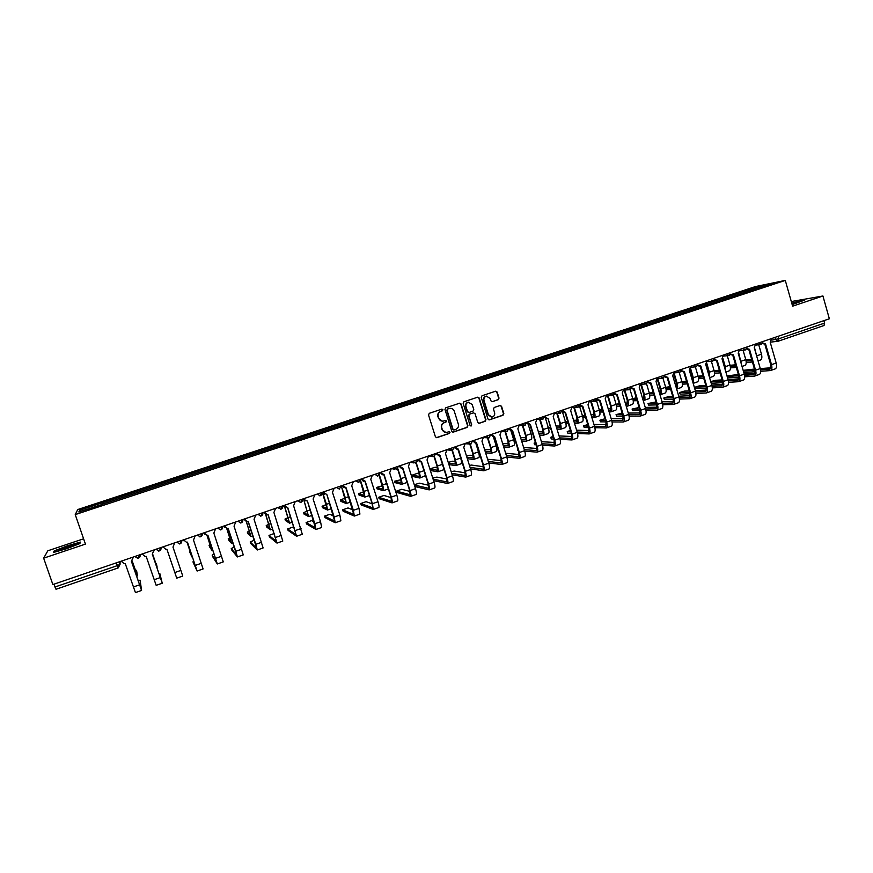 <?xml version="1.0" encoding="UTF-8"?>
<svg xmlns="http://www.w3.org/2000/svg" width="873" height="873" viewBox="0 0 873 873"><rect width="100%" height="100%" fill="white"/><g stroke="black" fill="none" stroke-linecap="round" stroke-linejoin="round"><path stroke-width="1.31" d="M442.938 409.699L441.847 409.121L429.309 413.3L428.512 414.915L435.42 436.816L436.816 437.679L449.475 433.401L450.031 432.266L449.049 431.677L446.823 432.375C444.673 432.615 443.178 431.699 442.349 429.636L441.771 427.814C441.258 425.38 442.109 423.667 444.313 422.663L445.928 422.117L446.485 420.993L445.492 420.393L443.342 421.081C441.16 421.353 439.643 420.437 438.792 418.342L438.213 416.519C437.7 414.086 438.552 412.362 440.767 411.369L442.382 410.823L442.938 409.699M442.349 421.157L438.475 418.342L437.897 416.519C437.384 414.086 438.235 412.372 440.439 411.369L442.054 410.834L442.611 409.71L441.934 409.099M436.358 437.668L449.148 433.379L449.693 432.255L449.082 431.666M445.754 432.43L442.022 429.625L441.454 427.803C440.941 425.38 441.782 423.656 443.986 422.663L445.601 422.117L446.158 420.993L445.514 420.393M498.243 399.692L499.018 398.099L497.141 392.032L495.722 391.18L482.016 395.742L481.23 397.335L487.974 419.018L489.349 419.869L503.055 415.232L503.83 413.649L501.571 406.327L500.174 405.476L494.249 407.462L493.474 409.055L494.598 412.689C495.013 414.904 494.194 416.356 492.132 417.054L488.433 414.773L484.002 400.5C483.587 398.328 484.373 396.877 486.381 396.167L490.179 398.437L490.91 400.816L492.317 401.667L498.243 399.692L498.647 398.121L496.77 392.053L495.722 391.18M785.285 280.408L792.619 306.183L822.923 295.991L829.35 318.776L52.871 584.561L43.65 558.163L85.434 544.097L75.242 514.601L785.285 280.408L755.527 286.551L77.752 509.537L75.242 514.601M461.13 404.035L459.689 403.184L445.754 407.822L444.968 409.426L451.821 431.262L453.371 432.08L467.142 427.41L467.928 425.806L461.13 404.035L459.733 403.173M463.956 401.755L477.782 397.16L479.201 398.012L485.955 419.706L485.17 421.299L479.179 423.318L477.793 422.467L475.054 413.66L473.515 412.842L469.63 414.151L468.845 415.755L471.704 424.922L471.049 426.079L470.078 425.478L463.17 403.359L463.956 401.755M83.601 538.794L47.829 550.787L43.65 558.163M822.923 295.991L791.298 301.545M823.883 320.642L824.57 323.086L824.036 325.498L778.509 341.114M118.204 567.897L56.014 589.275L54.966 587.005L117.32 565.628L120.048 564.373L120.114 561.546M53.984 584.179L54.966 587.005M101.825 504.583L78.843 511.949L79.639 510.269L102.141 502.859L102.588 504.332M747.168 291.888L746.197 290.796L744.865 291.069L102.141 502.859M746.197 290.796L763.1 285.231L773.074 283.179L755.898 289.007M101.759 504.408L755.942 288.821M80.403 542.1L67.69 545.712L54.246 550.874L53.406 552.489L66.337 548.811L79.89 543.584L80.403 542.1M792.171 304.601L804.644 300.105L791.735 303.051M102.752 504.278L102.196 502.652M745.28 292.51L744.865 291.069M79.639 510.269L81.276 511.152M763.013 286.497L763.1 285.231M54.071 552.293L54.726 551.027L67.69 545.712M54.464 551.529L54.246 550.874M452.771 432.124L466.793 427.399L467.579 425.795L460.78 404.046M447.587 409.088L447.031 410.212L453.043 429.374L454.015 429.974L455.826 429.374C458.019 428.37 458.86 426.657 458.347 424.234L454.255 411.15C453.393 409.033 451.865 408.127 449.66 408.422L447.249 409.099L447.031 410.212M453.654 429.963L452.705 429.363L446.703 410.223M450.228 408.335L449.289 408.52M447.249 409.099L448.951 408.531M478.753 423.318L484.81 421.288L485.584 419.695L478.851 398.033L477.793 397.15M473.701 412.798L469.281 414.151L468.495 415.755L471.704 424.922M471.049 426.079L471.355 424.922M472.206 404.515L468.386 402.235C466.357 402.955 465.56 404.406 465.986 406.6L467.557 411.641L469.096 412.46L472.991 411.15L473.777 409.557L472.206 404.515M468.768 402.169L468.048 402.246C466.018 402.966 465.211 404.417 465.636 406.611L465.986 406.6M468.561 412.514L467.208 411.652L465.636 406.611M492.317 401.667L497.872 399.703M486.708 396.102L486.021 396.189C484.013 396.899 483.216 398.35 483.642 400.521L484.002 400.5M491.335 417.108L488.072 414.773L483.642 400.521M488.935 419.88L502.673 415.232L503.448 413.649L501.189 406.338L500.196 405.476M132.161 561.044L137.432 575.864L136.548 570.309L135.424 570.407M136.548 570.309L136.875 574.227L132.216 561.023M133.416 557.814L133.209 557.061L131.408 561.372L141.568 590.454L140.127 580.196L138.032 580.545M121.183 561.175L124.195 563.718L125.221 563.5L135.435 592.592L141.557 590.454M140.127 580.196L141 588.784L131.463 561.35M156.332 563.478L157.162 567.21L152.633 554.082L155.82 563.456M59.2 550.547L75.22 545.068L74.947 544.49C71.542 545.014 59.56 549.226 58.382 550.328L59.2 550.547M67.756 546.018L80.076 542.515L79.683 543.672M792.16 304.568L798.991 302.178L791.866 303.531M791.8 303.302L803.531 300.585M159.781 573.365L161.68 581.56L152.306 554.202L162.247 583.219L159.781 573.365L158.842 573.408M142.146 554.006L145.169 556.538L146.151 556.319L156.169 585.346L162.247 583.219M154.281 550.667L154.03 549.935L152.284 554.213M162.935 546.891L165.968 549.423L166.896 549.204L176.728 578.155L182.752 576.049L180.875 570.418L174.807 572.535M174.709 542.853L172.985 547.109L180.875 570.418M190.172 551.572L189.703 551.954L191.383 555.37L187.04 542.275L191.929 556.985L189.703 551.954M210.077 544.632L209.062 545.276L209.585 546.836L211.735 550.077L212.728 549.783M203.976 532.836L207.021 535.345L211.779 550.11M209.062 545.276L211.222 548.506L206.966 535.356M226.794 528.405L231.454 543.301L228.781 540.169M229.828 537.768L228.268 538.641L230.909 541.686L226.696 528.405M193.882 561.219L192.933 561.841L196.556 569.371L187.444 542.155M183.537 539.83L186.582 542.351L187.466 542.144L197.112 571.029L192.933 561.841M183.876 540.791L183.516 539.841M195.214 535.836L193.5 540.071L203.093 568.934L197.123 571.029M214.169 554.093L212.259 555.01L212.685 556.69L217.333 563.958L207.872 535.138L207.021 535.345M212.172 555.163L216.777 562.31L207.818 535.16M204.489 534.134L203.922 532.857M215.555 528.874L213.852 533.087L223.27 561.885L217.344 563.958M224.241 525.895L227.286 528.405L228.104 528.198L235.819 551.289L237.391 556.941L231.76 550.045M234.324 547.087L231.258 548.528L236.834 555.304L228.028 528.23M224.972 527.488L224.165 525.928M235.732 521.967L234.04 526.168L243.272 554.89L237.401 556.941M246.372 521.432L250.977 536.535L247.823 533.578M249.427 530.98L247.321 532.061L250.442 534.931L246.241 521.399M243.676 519.249L244.342 519.391M244.342 519.02L247.386 521.519L248.172 521.323L255.811 544.316L257.284 549.99L250.693 543.453M254.327 540.201L250.191 541.947L256.727 548.364L248.063 521.356M245.28 520.832L244.233 519.053M255.734 515.125L254.054 519.304L263.111 547.949L257.295 549.99M265.752 514.393L270.346 529.824L266.723 527.03M268.873 524.269L266.232 525.535L269.812 528.23L265.567 514.284M263.199 512.571L264.29 512.713M264.268 512.2L267.313 514.688L268.076 514.492L277.003 543.093L269.473 536.906M274.198 533.479L268.982 535.422L276.446 541.467L267.935 514.535M265.414 514.175L264.137 512.244M275.573 508.326L273.915 512.484L282.787 541.074L277.025 543.093M284.936 507.268L289.563 523.167L285.482 520.537M288.166 517.624L284.991 519.064L289.018 521.585L284.685 507.049M277.832 507.562L284.052 506.024L283.878 505.489M284.041 505.434L287.806 507.726L296.569 536.251L288.101 530.413M294.223 527.783L293.088 527.041L287.621 528.951L296.012 534.636L287.643 507.78M285.362 507.54L284.271 506.144M295.249 501.593L293.601 505.74L302.309 534.243L296.591 536.251M303.804 499.716L308.616 516.565L304.088 514.099M307.307 511.043L303.608 512.637L308.082 514.983L303.466 498.778M302.429 499.509L303.488 499.378M314.04 522.01L311.541 520.635L306.117 522.523L315.426 527.859L307.383 501.004L314.826 523.756L315.971 529.464L306.598 523.975M305.135 500.916L303.64 499.323L307.198 501.069M303.651 498.723L303.88 499.432M314.76 494.915L313.123 499.04L320.544 521.77L321.668 527.478L316.004 529.464M321.995 492.983L322.715 492.798L326.469 504.343L327.528 510.018L322.552 507.715M326.306 504.539L322.072 506.253L326.993 508.446L322.508 492.863M333.617 516.041L329.863 514.273L324.472 516.139L334.675 521.137L326.797 494.347L334.173 517.023L335.221 522.741L324.942 517.58M324.712 494.325L322.879 492.132M323.097 492.066L326.611 494.413M334.119 488.291L332.493 492.394L339.848 515.037L340.874 520.766L335.254 522.731M345.162 498.112L340.405 499.934L345.752 501.953L341.419 486.392L345.326 497.828L346.286 503.514L340.863 501.364M342.38 485.464L346.057 487.734L353.369 510.334L354.318 516.063L343.144 511.24M352.987 509.952L348.032 507.955L342.685 509.81L353.772 514.47L345.817 487.821M344.115 487.767L342.151 485.541M353.314 481.721L351.71 485.803L358.999 508.37L359.916 514.099L354.351 516.052M360.56 480.597L364.041 491.379L364.903 497.075L359.043 495.078M363.888 491.805L358.585 493.649L364.368 495.515L360.429 481.056M361.509 478.917L365.165 481.187L372.411 503.699L373.262 509.439L361.215 504.943M372.149 503.808L366.071 501.691L360.767 503.535L372.706 507.846L372.084 503.59L364.892 481.274M363.343 481.252L361.258 479.004M372.356 475.196L370.763 479.266L377.998 501.757C379.035 505.161 379.308 507.082 378.817 507.497L373.295 509.428M379.34 474.836L382.592 484.973C383.618 488.345 383.88 490.244 383.367 490.67L377.081 488.836M382.527 485.748L376.634 487.418L382.832 489.12L379.133 475.141M380.497 472.413L384.109 474.683L391.29 497.119C392.326 500.524 392.577 502.444 392.042 502.87L379.144 498.69M391.126 497.621L383.967 495.471L378.696 497.294L391.497 501.288L390.94 497.021L383.825 474.781M382.396 474.781L380.213 472.511M391.257 468.736L389.664 472.773L396.833 495.187C397.859 498.592 398.099 500.502 397.553 500.938L392.086 502.859M397.892 468.845L401.013 478.611C402.017 481.983 402.246 483.882 401.689 484.329L394.989 482.638M400.991 479.692L394.541 481.241L401.154 482.78L400.652 478.535L397.641 469.074M407.091 482.453L401.722 484.319M399.321 465.975L402.9 468.234L410.026 490.593C411.052 493.987 411.27 495.908 410.681 496.355L396.942 492.492M409.928 491.423L401.722 489.295L396.506 491.117L410.146 494.773L409.655 490.495L402.595 468.343M401.296 468.354L399.016 466.073M413.715 462.897L410.004 462.308L408.422 466.346L415.526 488.684C416.541 492.066 416.748 493.987 416.148 494.445L410.725 496.344M416.246 462.755L419.28 472.315C420.284 475.665 420.47 477.575 419.858 478.033L412.754 476.483M419.291 473.646L417.534 473.308L412.318 475.108L419.335 476.483L418.898 472.238L415.941 462.93M425.533 475.578L419.902 478.022M428.556 485.224L419.356 483.173L414.271 484.733M417.992 459.58L421.55 461.839L428.61 484.122C429.625 487.505 429.811 489.426 429.178 489.884L414.839 486.512M414.359 485.017L428.632 488.313L428.217 484.035L421.212 461.948M420.022 461.97L417.665 459.689M428.578 455.957L427.017 459.962L434.067 482.223C435.07 485.595 435.245 487.527 434.601 487.996L429.221 489.873M434.427 456.601L437.406 466.051C438.399 469.401 438.562 471.311 437.897 471.78L430.356 470.482M437.438 467.601L435.125 467.23L429.865 468.954M429.876 468.987L437.373 470.241L437.013 465.996L434.077 456.71M443.56 467.863L443.189 469.947L437.94 471.769M447.02 479.037L436.849 477.095L432.779 478.164M436.522 453.24L440.047 455.499L447.052 477.695C448.045 481.067 448.198 482.998 447.522 483.478L433.575 480.663M433.095 479.157L446.976 481.907L446.638 477.618L439.686 455.608M438.595 455.641L436.162 453.36M447.02 449.639L445.481 453.633L452.465 475.807C453.447 479.179 453.6 481.11 452.901 481.59L447.565 483.456M455.433 461.577L452.596 461.195L448.242 462.395M452.421 450.403L455.4 459.842C456.372 463.181 456.503 465.091 455.793 465.582L448.94 464.611M457.943 449.333L460.671 458.019C461.642 461.359 461.762 463.268 461.053 463.759L455.848 465.571M448.46 463.116L455.269 464.054L454.975 459.787L452.039 450.446M465.331 472.871L454.211 471.06L451.177 471.747M454.898 446.943L458.401 449.202L465.342 471.322C466.324 474.683 466.455 476.614 465.724 477.105L452.138 474.77M451.657 473.275L465.189 475.556L464.905 471.256L458.019 449.322M457.005 449.344L454.527 447.074M465.32 443.375L463.781 447.347L470.711 469.456C471.682 472.817 471.802 474.737 471.06 475.239L465.778 477.095M473.286 455.586L469.936 455.215L466.509 456.055M470.263 444.161L473.242 453.687C474.203 457.005 474.312 458.925 473.559 459.427L467.35 458.718M475.752 443.135L478.48 451.876C479.441 455.204 479.528 457.114 478.764 457.627L473.603 459.416M466.869 457.212L473.035 457.91L472.806 453.644L469.827 444.128M483.478 466.728L471.442 465.069L469.456 465.44M473.133 440.701L476.603 442.949L483.489 465.003C484.46 468.354 484.559 470.285 483.784 470.798L470.525 468.866M470.056 467.361L483.238 469.238L483.031 464.938L476.2 443.08M475.272 443.113L472.74 440.843L468.19 442.393M483.478 437.166L481.951 441.116L488.815 463.148C489.775 466.498 489.862 468.43 489.076 468.943L483.838 470.776M490.986 449.617L484.657 449.802M487.931 437.875L490.953 447.576C491.903 450.883 491.979 452.803 491.183 453.327L485.595 452.803M493.398 436.915L496.148 445.776C497.097 449.093 497.163 451.014 496.355 451.537L491.237 453.305M485.126 451.308L490.659 451.81L490.495 447.533L487.461 437.82M501.484 460.606L487.603 459.242M491.226 434.514L494.675 436.762L501.495 458.729C502.455 462.068 502.521 464 501.702 464.534L488.76 462.952M488.291 461.457L501.157 462.985L501.015 458.674L494.238 436.893M493.376 436.915L490.888 434.623M501.484 431L499.967 434.94L506.776 456.885C507.726 460.224 507.791 462.166 506.951 462.69L501.757 464.512M508.544 443.68L502.673 443.648M505.478 431.655L508.533 441.509C509.461 444.815 509.516 446.736 508.675 447.271L503.688 446.911M510.912 430.76L513.684 439.73C514.623 443.026 514.655 444.946 513.804 445.492L508.73 447.249M503.219 445.416L508.151 445.754L508.042 441.476L504.998 431.633M509.177 428.37L512.593 430.607L519.359 452.509C520.308 455.837 520.341 457.768 519.479 458.314L506.831 457.037M506.362 455.542L518.944 456.775L518.857 452.465L512.145 430.749M511.349 430.771L508.959 429.21M519.359 424.878L517.853 428.807L524.608 450.675C525.546 454.004 525.568 455.946 524.695 456.492L519.533 458.292M505.653 453.24L519.337 454.527M525.961 437.777L520.559 437.591M522.905 425.533L525.972 435.485C526.888 438.781 526.91 440.701 526.026 441.258L521.628 441.029M528.274 424.584L531.09 433.717C532.006 437.013 532.017 438.933 531.122 439.49L526.081 441.236M521.159 439.523L525.513 439.752L525.47 435.463L522.403 425.522M518.278 450.599L517.831 449.126M517.7 448.722L517.885 450.566M526.986 422.27L530.38 424.507L537.091 446.332C538.019 449.65 538.03 451.592 537.113 452.149L524.738 451.145M524.291 449.65L536.579 450.61L536.568 446.289L529.9 424.649M529.169 424.671L526.845 423.35M537.081 418.811L535.596 422.718L542.286 444.521C543.213 447.838 543.213 449.781 542.286 450.337L537.179 452.127M523.614 447.467L537.048 448.482M540.191 419.476L543.279 429.516C544.185 432.801 544.185 434.721 543.257 435.289L539.416 435.158M545.472 418.342L548.353 427.759C549.259 431.044 549.248 432.964 548.309 433.543L543.312 435.267M538.957 433.663L542.733 433.783L542.755 429.505L539.678 419.466M538.357 431.731L543.246 431.906M536.109 444.826L534.647 444.728L534.156 443.266M535.4 442.502L534.101 443.113L535.662 443.364M542.057 443.768L554.093 444.499L554.137 440.178L548.015 418.451L554.682 440.199C555.599 443.517 555.577 445.459 554.617 446.027L542.504 445.252M546.847 418.614L544.577 417.458M544.654 416.225L547.535 418.593M554.682 412.787L553.198 416.683L559.833 438.41C560.75 441.716 560.728 443.659 559.757 444.226L554.682 446.005M541.424 441.694L554.606 442.458M550.754 429.134L549.717 427.65M557.367 413.464L560.455 423.591C561.35 426.864 561.317 428.785 560.346 429.363L557.061 429.309M562.485 411.969L565.497 421.845C566.391 425.118 566.348 427.05 565.366 427.628L560.411 429.341M556.603 427.814L559.833 427.868L559.909 423.58L556.821 413.475M556.036 425.98L560.39 426.068M553.798 439.075L551.289 438.944L550.787 437.482M552.969 436.391L550.732 437.329L553.34 437.602M562.19 410.223L565.529 412.449L572.131 434.121C573.037 437.428 572.983 439.37 571.99 439.948L560.106 439.392M559.68 437.908L571.455 438.432L571.564 434.099L565.017 412.591M564.384 412.613L562.157 411.576M572.131 406.818L570.669 410.692L577.249 432.342C578.155 435.638 578.101 437.58 577.086 438.17L572.055 439.927M559.08 435.933L572.033 436.489M568.301 423.394L566.839 423.372L566.326 421.91M567.625 421.157L566.282 421.768L567.854 421.932M574.401 407.516L577.5 417.709C578.384 420.972 578.33 422.903 577.315 423.492L574.554 423.481M579.486 406.043L582.498 415.974C583.382 419.236 583.317 421.168 582.291 421.768L577.38 423.47M574.107 421.997L576.802 421.997L576.944 417.698L573.845 407.527M573.572 420.24L577.402 420.273M571.324 433.324L567.81 433.194L567.286 431.742M570.429 430.389L567.243 431.589L570.877 431.862M575.318 405.727L579.596 404.352L582.902 406.491L589.45 428.086C590.344 431.382 590.268 433.324 589.22 433.925L577.577 433.543M577.162 432.059L588.697 432.408L588.86 428.076L582.367 406.643M581.778 406.654L579.607 405.727M589.461 400.882L587.998 404.745L594.535 426.319C595.419 429.603 595.331 431.557 594.284 432.157L589.297 433.903M576.595 430.182L589.319 430.542M585.707 417.676L583.328 417.676L582.804 416.214M584.954 415.188L582.76 416.083L585.27 416.214M591.327 401.624L594.415 411.86C595.299 415.122 595.211 417.054 594.153 417.654L591.916 417.687M596.51 400.631L599.38 410.146C600.253 413.409 600.155 415.341 599.096 415.941L594.218 417.632M591.468 416.203L593.64 416.17L593.836 411.87L590.748 401.645M590.956 414.533L594.284 414.511M588.718 427.595L584.201 427.497L583.677 426.035M587.769 424.474L583.633 425.893L588.271 426.133M597.034 398.939L600.144 400.576L606.637 422.106C607.51 425.38 607.412 427.334 606.331 427.945L594.895 427.726M594.513 426.253L605.807 426.439L606.026 422.096L599.576 400.729M599.042 400.74L596.903 399.899M606.648 395L605.196 398.841L611.678 420.35C612.551 423.623 612.442 425.577 611.351 426.188L606.397 427.923M593.967 424.453L606.473 424.649M602.163 409.295L599.413 410.255M608.11 395.785L611.209 406.065C612.071 409.317 611.962 411.248 610.871 411.87L609.136 411.914M613.348 395.109L616.142 404.374C617.004 407.615 616.873 409.546 615.771 410.168L610.936 411.838M608.688 410.43L610.358 410.386L610.609 406.087L607.521 395.807M608.208 408.837L611.045 408.782M599.5 410.561L602.534 410.517M602.981 411.98L599.827 412.023M605.96 421.888L600.482 421.834L599.947 420.382M605.011 418.724L599.904 420.24L605.524 420.426M614.243 393.33L617.244 394.705L623.693 416.159C624.555 419.433 624.424 421.386 623.3 422.008L612.071 421.943M611.711 420.459L622.776 420.502L623.06 416.159L616.665 394.858M616.174 394.869L614.079 394.116M623.704 389.162L622.263 392.981L628.691 414.424C629.553 417.687 629.422 419.64 628.287 420.273L623.377 421.986M611.198 418.745L623.497 418.778M619.252 403.479L616.152 404.428M624.784 389.991L627.873 400.314C628.735 403.555 628.593 405.487 627.458 406.12L626.225 406.174M630.033 389.511L632.761 398.634C633.612 401.864 633.471 403.795 632.325 404.439L627.523 406.098M625.777 404.701L626.945 404.646L627.261 400.336L624.173 390.024M625.319 403.173L627.676 403.097M616.294 404.941L619.666 404.854M620.103 406.316L616.6 406.392M623.071 416.192L616.644 416.214L616.087 414.762M622.143 413.115L616.054 414.62L622.635 414.74M631.31 387.656L634.224 388.878L640.607 410.266C641.469 413.529 641.317 415.483 640.149 416.115L629.106 416.181M628.778 414.708L639.625 414.62L639.974 410.277L633.623 389.042M633.187 389.042L631.114 388.365M640.629 383.367L639.211 387.176L645.584 408.531C646.435 411.794 646.271 413.747 645.092 414.391L640.225 416.094M628.287 413.06L640.378 412.962M636.231 397.761L632.783 398.666M641.328 384.24L644.416 394.607C645.256 397.837 645.092 399.769 643.925 400.412L643.172 400.467M643.707 382.319L646.555 383.858L649.272 392.937C650.112 396.156 649.938 398.099 648.759 398.743L644.001 400.391M642.735 398.994L643.412 398.95L643.783 394.64L640.924 385.058M642.299 397.531L644.176 397.455M632.958 399.343L636.668 399.212M637.094 400.663L633.241 400.794M640.04 410.528L632.696 410.626L632.128 409.186M639.145 407.516L632.085 409.055L639.614 409.077M648.235 382.003L651.072 383.105L657.413 404.417C658.253 407.669 658.078 409.623 656.867 410.277L646.009 410.452M645.704 408.979L656.343 408.782L656.747 404.428L650.45 383.258M650.079 383.269L648.017 382.647M657.434 377.616L656.016 381.403L662.334 402.693C663.185 405.945 662.989 407.898 661.778 408.564L656.954 410.245M645.234 407.396L657.14 407.178M653.113 392.195L644.416 394.607M657.751 378.544L660.839 388.943C661.669 392.163 661.483 394.094 660.272 394.749L659.988 394.792M662.956 378.184L665.652 387.274C666.481 390.493 666.285 392.435 665.062 393.09L660.348 394.727M659.988 393.188L660.184 388.976L657.533 380.05M659.137 391.912L660.555 391.846M649.49 393.778L653.528 393.592M653.953 395.054L649.752 395.229M656.878 404.897L648.617 405.083L648.039 403.653M656.005 401.94L648.006 403.522L656.452 403.446M665.03 376.361L667.79 377.365L674.076 398.612C674.916 401.853 674.709 403.806 673.465 404.472L662.782 404.756M662.498 403.282L672.941 402.988L673.399 398.634L667.158 377.529M666.841 377.529L664.79 376.972M674.109 371.909L672.701 375.685L678.965 396.909C679.805 400.14 679.587 402.104 678.332 402.769L673.541 404.439M662.061 401.766L673.77 401.427M673.574 399.288L664.44 399.583L663.84 398.153M672.734 396.397L668.653 396.549L663.807 398.023L673.159 397.837M681.693 370.752L684.388 371.68L690.619 392.85C691.449 396.08 691.22 398.033 689.932 398.71L679.423 399.092M679.161 397.63L689.408 397.237L689.921 392.872L683.723 371.833M683.472 371.843L681.442 371.331M690.652 366.245L689.255 369.999L695.475 391.159C696.294 394.389 696.065 396.342 694.766 397.029L690.019 398.688M678.747 396.167L690.27 395.72M690.128 393.712L680.143 394.127L679.532 392.697M689.332 390.864L684.334 391.104L679.5 392.566L689.746 392.261M698.236 365.176L700.855 366.027L707.043 387.121C707.85 390.351 707.599 392.304 706.279 393.003L695.934 393.472M695.694 391.999L705.755 391.519L706.322 387.165L700.179 366.18M699.982 366.191L697.953 365.732M707.075 360.625L705.69 364.368L711.855 385.451C712.674 388.671 712.412 390.624 711.069 391.322L706.366 392.97M695.312 390.591L706.65 390.056M669.853 386.663L665.673 387.339M674.349 373.884L677.132 383.312C677.928 386.346 677.764 388.267 676.651 389.074L681.256 387.481C682.511 386.815 682.741 384.873 681.922 381.665L679.205 372.487M676.215 387.568L676.466 383.356L673.945 374.812M675.844 386.324L676.804 386.27M665.903 388.245L670.257 388.005M670.682 389.456L666.132 389.696M686.473 381.152L681.944 381.752M690.685 368.81L693.315 377.736L693.14 383.203M695.345 366.846L698.062 376.099C698.869 379.297 698.618 381.228 697.32 381.916L693.184 383.356M692.671 381.61L692.627 377.78L690.183 369.486M682.184 382.734L686.855 382.45M687.28 383.902L682.391 384.185M702.961 375.674L698.094 376.219M706.857 363.583L709.367 372.193L709.454 377.212M711.364 361.258L714.081 370.567C714.878 373.753 714.616 375.696 713.274 376.394L709.585 377.671M708.92 375.412L706.29 364.106M698.345 377.267L703.322 376.929M703.747 378.369L698.531 378.718M706.563 388.158L695.737 388.703L695.115 387.274M705.799 385.364L699.895 385.691L695.072 387.154L706.192 386.717M714.649 359.632L717.202 360.418L723.335 381.446C724.143 384.666 723.859 386.619 722.506 387.328L712.313 387.874M712.106 386.401L721.982 385.855L722.604 381.49L716.504 360.582M716.362 360.582L714.354 360.167M723.379 355.049L722.004 358.77L728.126 379.777C728.922 382.996 728.639 384.949 727.264 385.659L722.593 387.296M711.746 385.048L722.899 384.436M719.319 370.228L714.136 370.73M722.866 358.301L725.31 366.693L725.583 371.08M727.274 355.715L729.992 365.078C730.777 368.253 730.483 370.196 729.119 370.905L725.867 372.029M724.928 368.821L722.244 358.683M714.387 371.833L719.668 371.429M720.094 372.869L714.54 373.284M722.146 379.897L715.347 380.322L710.753 381.643M730.93 354.122L733.429 354.853L739.518 375.816C740.304 379.013 740.009 380.977 738.602 381.697L728.573 382.309M728.377 380.846L738.089 380.235L738.765 375.859L732.709 355.005M732.622 355.016L730.614 354.634M739.562 349.506L738.187 353.216L744.265 374.157C745.051 377.365 744.745 379.319 743.338 380.039L738.7 381.665M722.866 382.647L711.233 383.312M728.049 379.526L739.027 378.849M710.818 381.905L722.517 381.195M735.557 364.805L730.057 365.307M738.744 352.976L741.537 364.772M743.065 350.215L745.782 359.621C746.557 362.797 746.24 364.739 744.833 365.46L742.017 366.431M730.308 366.442L735.895 365.973M736.31 367.413L730.439 367.882M738.362 374.462L727.002 375.936M747.092 348.643L749.536 349.331L755.571 370.217C756.356 373.415 756.029 375.379 754.588 376.11L744.702 376.787M744.538 375.325L754.076 374.648L754.807 370.272L748.794 349.484M748.75 349.484L746.764 349.156M755.614 344.006L754.261 347.705L760.285 368.581C761.06 371.767 760.732 373.731 759.281 374.462L754.687 376.077M739.038 377.158L727.569 377.9M744.233 374.048L755.036 373.295M727.165 376.492L738.722 375.717M751.664 359.414L745.869 359.938M754.49 347.629L757.262 358.094M758.735 344.759L761.463 354.209C762.227 357.373 761.889 359.316 760.448 360.047L758.059 360.876M746.109 361.073L751.991 360.538M752.406 361.979L746.219 362.524M754.447 369.05L743.152 370.338M763.133 343.209L765.523 343.842L771.514 364.663C772.278 367.849 771.928 369.814 770.455 370.556L760.71 371.298M760.569 369.836L769.953 369.104L770.728 364.728L764.77 343.995L762.784 343.7M771.557 338.549L770.215 342.238L776.184 363.037C776.959 366.224 776.599 368.188 775.115 368.93L770.553 370.523M755.09 371.702L743.785 372.52M760.285 368.602L770.935 367.784M743.381 371.112L754.796 370.261M771.852 340.066L778.825 338.779L824.57 323.086M774.929 337.404L775.573 339.619L778.378 341.179L778.825 338.779L778.127 336.301M119.186 561.863L120.048 564.373L118.226 567.908L116.36 562.823M134.933 556.472L140.106 554.715C140.411 556.723 139.593 557.891 137.618 558.24L134.857 556.494M140.237 554.65L137.618 558.24M155.863 549.303L161.025 547.535M176.619 542.198L181.737 540.452M197.2 535.16L202.274 533.414M217.606 528.165L222.648 526.452M237.849 521.246L242.847 519.533M257.928 514.372L262.871 512.68L261.158 515.998L257.786 514.415M297.573 500.796L302.44 499.138L300.738 502.422L297.42 500.851M317.15 494.096L321.973 492.448L320.271 495.722L316.986 494.151M336.574 487.45L341.354 485.814M355.835 480.859L360.582 479.233M374.932 474.312L379.646 472.708L379.46 474.596M393.887 467.83L398.568 466.226M412.689 461.391L417.327 459.809M431.338 455.008L435.933 453.436M449.835 448.678L454.397 447.118M486.403 436.162L490.801 434.656M504.463 429.985L508.915 428.457M522.381 423.841L526.812 422.336M540.169 417.763L544.556 416.257M557.814 411.718L562.168 410.223M592.691 399.779L596.979 398.306M609.932 393.876L614.188 392.424M627.043 388.027L631.255 386.575L629.335 389.74L626.738 388.125M644.012 382.21L648.202 380.781M660.861 376.449L665.019 375.019L663.109 378.162L660.545 376.558M677.579 370.719L681.704 369.312L679.805 372.433L677.262 370.829M694.177 365.045L698.269 363.637M710.644 359.403L714.703 358.017L712.826 361.116L710.306 359.523M726.98 353.816L731.017 352.43L729.151 355.518L726.642 353.925M743.207 348.262L747.223 346.887L745.346 349.964L742.858 348.382M759.314 342.751L763.297 341.387L761.431 344.453L758.953 342.871M161.112 547.513L159.301 550.918L155.776 549.335M181.813 540.42L180.013 543.814L176.532 542.231M202.34 533.392L200.561 536.775L197.102 535.193M222.702 526.43L220.924 529.791L217.497 528.209M242.89 519.522L241.123 522.862L237.729 521.279M282.754 505.871L281.03 509.177L277.69 507.606M339.662 489.076L336.4 487.505M358.879 482.485L355.649 480.914M377.954 475.949L374.746 474.377M396.866 469.467L393.69 467.895M417.283 459.864L417.294 461.228M415.635 463.028L412.482 461.468M435.889 453.502L435.954 454.538M434.252 456.644L431.12 455.084M454.309 447.151L454.429 447.871M452.716 450.315L449.617 448.755M471.038 444.03L467.961 442.48M489.207 437.799L486.163 436.249M507.246 431.622L504.212 430.062M525.131 425.489L522.13 423.929M542.886 419.4L539.907 417.851M560.499 413.366L557.541 411.816M577.981 407.364L575.045 405.825M595.321 401.427L592.407 399.878M612.53 395.524L609.638 393.974M696.621 366.693L693.849 365.154M778.039 341.267L824.036 325.498M134.617 570.56L135.337 570.309M139.451 584.855L133.285 587.005M160.25 577.61L154.139 579.737M210.098 544.512L210.862 544.239M228.268 538.641L228.791 540.201M229.883 537.681L231.05 537.277M201.325 563.303L195.312 565.398M221.611 556.232L215.653 558.305M231.258 548.528L231.771 550.077M241.723 549.226L235.819 551.289M247.321 532.061L247.845 533.61M249.514 530.904L251.053 530.369M250.191 541.947L250.704 543.497M261.682 542.275L255.811 544.316M266.232 525.535L266.745 527.085M268.993 524.182L270.903 523.516M268.982 535.422L269.484 536.96M281.466 535.378L275.65 537.408M284.991 519.064L285.493 520.603M288.308 517.514L290.589 516.729M287.621 528.951L288.123 530.478M301.087 528.547L295.314 530.555M303.608 512.637L304.11 514.175M307.46 510.901L310.111 509.985M306.117 522.523L306.619 524.051M320.544 521.77L314.826 523.756M322.072 506.253L322.574 507.791M326.469 504.343L329.481 503.306M324.472 516.139L324.963 517.667M339.848 515.037L334.173 517.023M340.405 499.934L340.896 501.462M345.326 497.828L348.687 496.672M342.685 509.81L343.176 511.327M358.999 508.37L353.369 510.334M358.585 493.649L359.076 495.177M364.041 491.379L367.74 490.102M360.767 503.535L361.247 505.041M377.998 501.757L372.411 503.699M376.634 487.418L377.125 488.935M382.592 484.973L386.641 483.577M378.696 497.294L379.188 498.81M396.833 495.187L391.29 497.119M394.541 481.241L395.022 482.747M401.013 478.611L405.388 477.105M396.506 491.117L396.986 492.612M415.526 488.684L410.026 490.593M412.318 475.108L412.798 476.614M419.28 472.315L423.983 470.689M434.067 482.223L428.61 484.122M429.953 469.019L430.433 470.514M437.406 466.051L442.436 464.316M452.465 475.807L447.052 477.695M455.4 459.842L460.671 458.019M470.711 469.456L465.342 471.322M473.242 453.687L478.48 451.876M488.815 463.148L483.489 465.003M490.953 447.576L496.148 445.776M506.776 456.885L501.495 458.729M508.533 441.509L513.684 439.73M524.608 450.675L519.359 452.509M525.972 435.485L531.09 433.717M542.286 444.521L537.091 446.332M543.279 429.516L548.353 427.759M534.2 443.266L534.647 444.728M559.833 438.41L554.682 440.199M549.783 427.65L550.23 429.112M560.455 423.591L565.497 421.845M550.841 437.482L551.289 438.944M577.249 432.342L572.131 434.121M566.391 421.91L566.839 423.372M577.5 417.709L582.498 415.974M567.363 431.742L567.81 433.194M594.535 426.319L589.45 428.086M582.891 416.225L583.328 417.676M594.415 411.86L599.38 410.146M583.764 426.046L584.201 427.497M611.678 420.35L606.637 422.106M611.209 406.065L616.142 404.374M600.046 420.382L600.482 421.834M628.691 414.424L623.693 416.159M627.873 400.314L632.761 398.634M616.207 414.773L616.644 416.214M645.584 408.531L640.607 410.266M632.259 409.197L632.696 410.626M662.334 402.693L657.413 404.417M660.839 388.943L665.652 387.274M648.192 403.653L648.617 405.083M678.965 396.909L674.076 398.612M664.015 398.164L664.44 399.583M695.475 391.159L690.619 392.85M679.718 392.697L680.143 394.127M711.855 385.451L707.043 387.121M677.132 383.312L681.922 381.665M693.315 377.736L698.062 376.099M709.367 372.193L714.081 370.567M695.312 387.285L695.737 388.703M728.126 379.777L723.335 381.446M725.31 366.693L729.992 365.078M744.265 374.157L739.518 375.816M741.144 361.226L745.782 359.621M760.285 368.581L755.571 370.217M756.847 355.802L761.463 354.209M776.184 363.037L771.514 364.663M160.981 547.557L160.981 547.567C161.298 549.554 160.49 550.721 158.559 551.07M181.682 540.474L181.682 540.485C181.999 542.439 181.213 543.595 179.314 543.966M202.209 533.436L202.22 533.468C202.536 535.389 201.761 536.546 199.884 536.917M222.571 526.474L222.582 526.495C222.888 528.405 222.135 529.551 220.291 529.933M242.759 519.555L242.77 519.588C243.087 521.476 242.334 522.611 240.522 522.992M262.784 512.702L262.795 512.735C263.111 514.601 262.369 515.736 260.591 516.129M302.342 499.16L302.364 499.203C302.669 501.037 301.949 502.15 300.203 502.553M321.886 492.481L321.897 492.525C322.202 494.325 321.493 495.438 319.769 495.842M341.267 485.846L339.171 489.196M360.484 479.266L358.421 482.605M379.548 472.74L377.507 476.058M398.47 466.258L396.44 469.565M417.229 459.842L415.221 463.137M435.845 453.469L433.859 456.743M472.631 440.876L470.667 444.128M508.839 428.479L506.897 431.709M526.725 422.357L524.804 425.577M544.479 416.279L542.57 419.487M562.092 410.255L560.193 413.442M596.914 398.328L595.026 401.504M614.134 392.435L612.246 395.6M648.159 380.792L646.282 383.924M698.247 363.648L696.381 366.758M280.484 509.308C282.241 508.915 282.972 507.791 282.666 505.947M391.551 468.626L394.792 469.248M428.621 456.077L432.473 456.568M452.334 450.413L454.331 447.216M447.107 449.89L451.068 450.282M465.429 443.724L469.51 444.041M488.858 437.897L490.822 434.721M483.609 437.602L487.789 437.831M501.648 431.513L505.914 431.677M519.533 425.467L523.887 425.555M537.277 419.455L541.707 419.476M554.89 413.486L559.397 413.453M577.675 407.451L579.596 404.352M572.361 407.56L576.933 407.462M589.69 401.678L594.338 401.525M606.888 395.84L611.591 395.622M623.955 390.035L628.724 389.773M640.891 384.273L645.714 383.967M657.696 378.555L662.574 378.195M674.371 372.869L679.303 372.476M690.925 367.238L695.901 366.802M707.348 361.64L712.368 361.16M723.652 356.086L728.715 355.562M739.835 350.564L744.942 350.008M755.898 345.086L761.049 344.497M119.044 561.906L119.928 564.504L118.226 567.908L56.014 589.275M777.668 341.31L770.455 342.14M136.537 576.18L137.421 575.874M59.375 550.514L58.382 550.328M231.465 543.29L232.895 542.799M250.998 536.524L252.886 535.869M270.368 529.813L272.714 529.005M289.585 523.156L292.39 522.185M308.649 516.554L311.89 515.43M327.561 510.007L331.238 508.73M346.319 503.503L350.433 502.084M364.936 497.064L369.475 495.482M383.4 490.659L388.354 488.945"/></g></svg>
